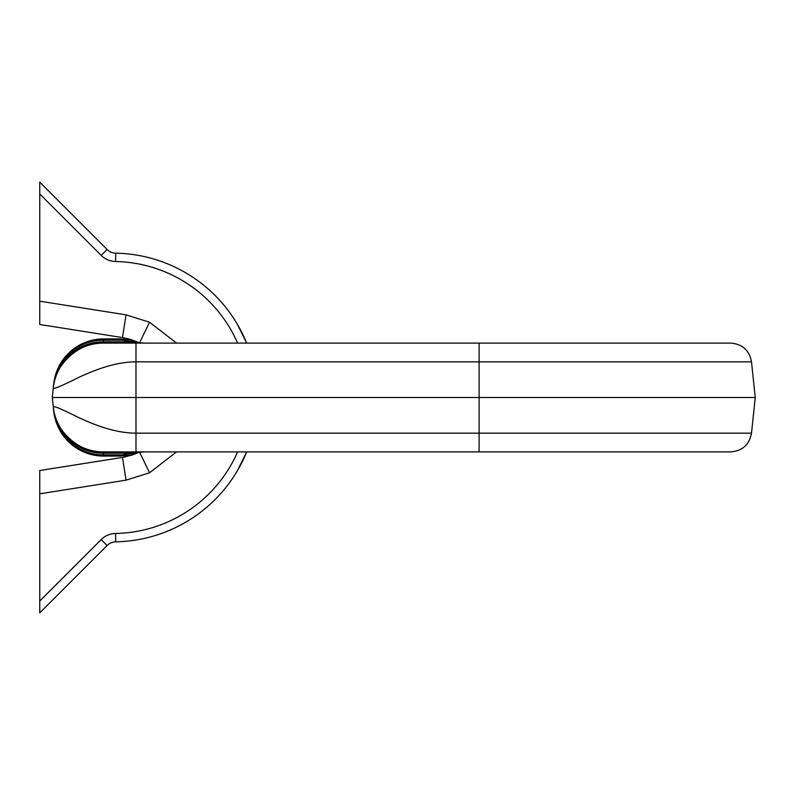 <?xml version="1.0" encoding="UTF-8"?>
<svg xmlns="http://www.w3.org/2000/svg" width="795" height="795" viewBox="0 0 795 795"><rect width="100%" height="100%" fill="white"/><g stroke="black" fill="none" stroke-linecap="round" stroke-linejoin="round"><path stroke-width="1.19" d="M237.606 343.102A135.985 135.985 0 0 0 115.583 261.535A20.918 20.918 0 0 1 101.194 255.414L39.75 193.97L39.75 182.135L107.106 249.501A12.551 12.551 0 0 0 115.742 253.168A144.352 144.352 0 0 1 246.689 343.102L237.377 324.281L240.945 330.7M237.377 470.72L246.689 451.898L237.377 470.72M122.46 337.577L39.75 324.479L39.75 301.176L126.067 314.85L149.559 322.233L176.57 343.102L149.559 322.233L126.067 314.85L122.46 337.577L130.062 339.276L138.151 342.297L123.354 337.726M128.82 338.928L131.145 339.614M138.151 452.703L132.199 455.048L122.46 457.423L126.067 480.15L149.559 472.767L176.56 451.898L149.559 472.767L126.067 480.15L39.75 493.824L39.75 470.521L122.47 457.423L135.736 453.736M138.101 452.723L125.024 456.966M39.75 193.97L39.75 301.176M115.742 541.832L115.583 533.465A20.918 20.918 0 0 0 101.194 539.586L107.106 545.499A12.551 12.551 0 0 1 115.742 541.832A144.352 144.352 0 0 0 246.689 451.898A144.352 144.352 0 0 1 115.742 541.832A12.551 12.551 0 0 0 107.106 545.499L39.75 612.865L39.75 601.03L101.194 539.586A20.918 20.918 0 0 1 115.583 533.465A135.985 135.985 0 0 0 237.606 451.898M39.75 493.824L39.75 601.03M127.627 338.62L138.151 342.297M103.231 343.102A50.214 50.214 0 0 0 53.295 388.069A50.214 50.214 0 0 1 103.231 343.102C79.987 341.353 53.98 364.776 53.295 388.069L52.301 397.5L755.25 397.5L751.504 361.844L135.985 361.844C115.374 361.844 94.545 370.043 78.288 377.615C61.841 385.873 53.513 389.361 53.295 388.069L53.504 386.032A50.214 49.439 -174 0 1 103.439 341.83L127.488 341.83L145.068 343.102C137.833 343.092 131.97 342.665 127.488 341.83L119.985 338.918L103.668 338.918L103.231 343.102L135.985 343.102L104.284 343.102M52.301 397.5L53.295 406.931C53.513 405.639 61.841 409.127 78.288 417.385C94.545 424.957 115.374 433.156 135.985 433.156L135.985 343.102L730.694 343.102C742.391 344.056 749.327 350.307 751.504 361.844M53.504 386.032L53.732 383.886A50.214 50.214 0 0 1 103.668 338.918A50.214 50.214 0 0 0 53.732 383.886M138.767 342.824L122.42 340.19L103.618 340.19A50.214 49.439 -174 0 0 53.682 384.392M133.381 341.999L136.79 343.102M138.827 343.102L138.012 342.754M479.097 343.102L479.097 433.156L751.504 433.156C749.327 444.693 742.391 450.944 730.694 451.898L103.231 451.898L103.668 456.082L119.985 456.082L127.488 453.17C131.97 452.335 137.833 451.908 145.068 451.898L127.488 453.17L103.439 453.17A50.214 49.439 -6 0 1 53.504 408.968L53.295 406.931L53.504 408.968M104.284 451.898L135.011 451.898M104.244 451.898L135.985 451.898L135.985 433.156L479.097 433.156L479.097 451.898M53.732 411.114A50.214 50.214 0 0 0 103.668 456.082A50.214 50.214 0 0 1 53.732 411.114L53.682 410.608A50.214 49.439 -6 0 0 103.618 454.81L122.42 454.81L138.767 452.176M53.295 406.931C53.98 430.224 79.987 453.647 103.231 451.898A50.214 50.214 0 0 1 53.295 406.931A50.214 50.214 0 0 0 103.231 451.898M136.641 452.524L138.161 451.898M136.79 451.898L133.381 453.001M138.012 452.246L138.827 451.898M115.742 253.168L115.583 261.535A20.918 20.918 0 0 1 101.194 255.414L107.106 249.501A12.551 12.551 0 0 0 115.742 253.168A144.352 144.352 0 0 1 246.689 343.102M149.559 472.767L139.532 452.146L149.559 472.767M149.559 322.233L139.532 342.854L149.559 322.233M119.985 338.918L130.39 340.002L139.93 343.023M751.504 433.156L755.25 397.5M119.985 456.082L130.39 454.998L139.662 452.087"/></g></svg>
